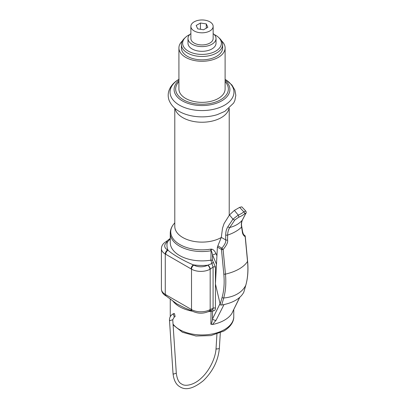 <?xml version="1.0" encoding="UTF-8"?>
<svg xmlns="http://www.w3.org/2000/svg" width="409" height="409" viewBox="0 0 409 409"><rect width="100%" height="100%" fill="white"/><g stroke="black" fill="none" stroke-linecap="round" stroke-linejoin="round"><path stroke-width="0.61" d="M178.917 47.94L178.917 89.014A23.093 13.333 0 0 0 193.171 101.335A23.093 13.333 0 0 0 218.34 98.441A23.093 13.333 0 0 0 225.103 89.014L225.103 47.94A23.093 13.333 0 0 1 218.34 57.367A23.093 13.333 180 0 1 193.171 60.256A23.093 13.333 180 0 1 178.917 47.94A23.093 13.333 180 0 1 182.394 40.9M225.103 47.94A23.093 13.333 0 0 0 221.622 40.9M181.392 44.571A20.619 11.902 180 0 0 194.122 55.568A20.619 11.902 180 0 0 216.591 52.986A20.619 11.902 0 0 0 222.629 44.571L222.629 47.94A20.619 11.902 180 0 1 216.591 56.355A20.619 11.902 180 0 1 194.122 58.937A20.619 11.902 180 0 1 181.392 47.94L181.392 44.571A20.619 11.902 180 0 1 184.531 38.257L185.579 37.291A19.381 11.191 180 0 1 188.304 35.312A19.381 11.191 0 0 1 189.796 34.535M221.284 237.481A27.219 15.716 0 0 1 221.254 237.501A27.219 15.716 0 0 1 208.12 241.704A27.219 15.716 180 0 1 174.791 226.392L174.791 108.288M216.928 255.727L215.993 253.616C214.715 250.865 213.207 249.367 211.463 249.117L210.742 249.137A31.268 18.052 180 0 1 178.166 243.483A31.268 18.052 180 0 1 173.81 224.004L173.81 224.004C171.494 226.785 170.308 229.853 170.256 233.207L170.256 233.207A31.754 18.333 180 0 0 210.88 250.809A3.298 0.752 -99.5 0 0 210.742 249.137M216.473 264.26L212.506 254.884C212.097 252.563 211.627 251.218 211.095 250.855L210.88 260.155L211.882 263.539A1.651 0.506 136.8 0 0 213.258 262.046L215.425 267.108L215.425 283.964L217.394 247.077L221.3 237.368L225.666 239.889C226.192 241.745 224.93 244.51 221.872 248.176A1.651 0.951 120 0 0 221.468 249.429L217.394 247.077M170.256 233.207L170.256 242.552A31.754 18.333 0 0 0 210.88 260.155A1.651 0.951 180 0 1 212.506 260.395L212.506 254.884A3.298 0.552 -23.1 0 0 215.993 253.616M170.256 238.836L167.414 241.99A9.898 5.716 0 0 0 167.603 249.96L168.027 250.206C171.795 253.943 184.899 261.576 193.421 264.863L193.846 265.109A9.898 5.716 0 0 0 207.649 265.216L211.882 263.539L213.089 267.108L213.089 308.228A1.651 0.951 180 0 1 215.425 308.233C215.344 309.981 214.623 310.835 213.258 310.794L212.506 311.576L212.506 318.938A3.298 2.52 26.7 0 0 216.085 320.237L223.999 304.598M243.82 292.133L243.764 292.297C240.206 298.739 232.849 302.987 221.688 305.042L220.441 304.971L220.175 304.132L215.425 283.964L215.425 308.233M239.623 207.373L241.806 206.847L245.707 210.993L243.851 211.867L239.623 207.373L234.388 210.395L229.5 214.924L224.096 223.518L222.516 228.191L221.3 237.368M232.322 312.502L232.005 313.207A31.754 18.333 180 0 1 224.464 320.16A31.754 18.333 180 0 1 212.419 324.516L210.88 324.255C211.494 323.974 212.041 322.2 212.506 318.938L220.052 303.616M216.934 334.097L216.054 348.35C215.655 358.074 209.203 370.953 201.489 377.911C193.708 385.575 184.638 386.531 181.744 384.051C178.917 382.865 177.102 379.255 176.299 373.212L172.751 319.751L174.265 317.036L175.124 316.54L174.495 313.657L173.907 313.442L172.557 314.224M207.854 265.155A3.298 1.881 59.3 0 1 210.175 269.148L213.089 267.108A1.651 0.951 180 0 1 215.425 267.108M211.882 309.858C212.736 309.904 213.135 309.362 213.089 308.228L209.919 309.7A13.195 7.618 180 0 1 191.514 309.557L191.514 269.153A13.195 7.618 0 0 0 209.919 269.296L210.175 269.148L210.175 309.557A3.298 1.933 -119.3 0 1 209.459 311.085L209.234 311.213A3.298 1.851 -118.7 0 0 209.919 309.7M232.327 312.415L233.529 309.981A3.298 2.52 -153.3 0 1 233.355 310.262L232.005 313.207M212.419 324.516L216.085 320.237M239.659 297.404L233.355 310.262M211.064 310.303L210.88 324.255M212.317 309.833A1.651 1.247 -84.9 0 1 213.258 310.794M184.561 307.793L176.734 303.815M167.526 241.872A3.298 1.881 -120.7 0 0 165.921 241.734L165.696 241.867A3.298 1.958 -121.4 0 1 167.414 241.99A35.051 20.235 180 0 0 168.027 250.206A3.298 1.907 120 0 0 165.696 254.245L191.09 268.907A3.298 1.907 120 0 1 193.421 264.863A35.051 20.235 180 0 0 207.649 265.216A3.298 1.851 61.3 0 1 209.919 269.296M209.234 311.213C203.503 313.877 197.823 313.831 192.194 311.065L191.77 310.82A3.298 1.907 -60 0 1 191.09 309.311L165.272 294.403L165.272 253.999L165.696 254.245M177.22 304.148L166.376 296.157A3.298 1.907 -60 0 1 166.376 296.157A3.298 1.907 -60 0 1 165.696 294.649M170.256 238.421L165.921 241.734A3.298 1.881 -120.7 0 0 165.814 241.806M209.336 311.142A3.298 1.933 -119.3 0 0 209.459 311.085L212.373 309.817M243.764 292.297L245.783 285.237A78.64 45.404 -120 0 0 247.522 261.377L245.196 236.78A1.651 1.57 -73.3 0 0 244.393 235.175L244.117 235.057M242.297 231.54L241.576 227.051C241.126 224.275 241.336 222.021 242.215 220.298L245.63 213.718C246.039 212.905 245.671 212.961 244.526 213.887A33.696 26.012 -150.8 0 1 238.621 217.291L234.873 219.924L229.797 227.465C228.442 229.469 227.721 232.01 227.639 235.098L227.568 240.042C228.135 242.113 226.652 245.272 223.12 249.526L225.446 274.122A33.696 17.096 174.6 0 0 247.522 261.377A1.651 0.838 -5.4 0 0 247.593 261.075L245.272 236.484A1.651 0.838 -5.4 0 1 245.196 236.78C243.416 235.538 242.45 233.79 242.297 231.54A1.651 0.956 -8.9 0 0 242.465 231.003L241.755 226.499C241.284 224.521 241.484 222.378 242.358 220.083L245.809 213.462C246.397 212.746 246.356 211.913 245.686 210.972M242.363 220.073A1.651 1.36 27.7 0 1 242.215 220.298A33.696 26.012 -150.8 0 1 229.797 227.465A1.651 1.196 -146.1 0 1 227.925 226.678C226.489 228.851 225.753 231.606 225.712 234.95L225.666 239.889A1.651 0.777 -179.5 0 0 227.568 240.042M241.755 226.494A1.651 0.956 -9 0 1 241.576 227.051A33.696 17.096 174.6 0 1 227.639 235.098A1.651 0.772 -179.6 0 1 225.712 234.95M243.805 292.19L245.835 285.104A1.651 1.176 16 0 1 245.783 285.237A33.696 24.019 -164 0 1 223.708 297.982A78.64 45.404 60 0 0 225.446 274.122A1.651 0.838 174.6 0 1 223.795 274.025L221.468 249.429A1.651 0.838 174.6 0 0 223.12 249.526L221.872 248.176L217.849 245.855M234.388 210.395L238.237 215.108L232.951 219.152L227.925 226.678M222.629 44.571A20.619 11.902 0 0 0 219.49 38.257L218.442 37.291A19.381 11.191 0 0 0 214.224 34.535M185.579 37.291A19.381 11.191 180 0 0 189.94 51.979A19.381 11.191 180 0 0 215.717 51.135A19.381 11.191 0 0 0 218.442 37.291M187.987 38.512A14.018 8.093 180 0 0 196.642 45.987A14.018 8.093 180 0 0 211.923 44.233A14.018 8.093 0 0 0 216.029 38.512L216.029 43.226A14.018 8.093 0 0 1 211.923 48.947A14.018 8.093 180 0 1 196.642 50.701A14.018 8.093 180 0 1 187.987 43.226L187.987 38.512A14.018 8.093 180 0 1 190.875 33.589M216.029 38.512A14.018 8.093 0 0 0 213.145 33.589M209.883 43.057A11.135 6.426 180 0 1 197.746 44.448A11.135 6.426 180 0 1 190.875 38.512L190.875 26.391A11.135 6.426 180 0 1 194.137 21.846A11.135 6.426 0 0 1 206.269 20.45A11.135 6.426 0 0 1 213.145 26.391L213.145 38.512A11.135 6.426 0 0 1 209.883 43.057M213.145 26.391A11.135 6.426 0 0 1 209.883 30.936A11.135 6.426 180 0 1 197.746 32.326A11.135 6.426 180 0 1 190.875 26.391M200.446 23.016L196.167 25.486L197.736 28.86L203.575 29.76L207.849 27.291L206.284 23.921L200.446 23.016L200.446 29.279M206.284 23.921L206.284 28.195M178.917 81.693A26.35 15.21 0 0 0 186.192 101.181A26.35 15.21 0 0 0 220.64 99.77A26.35 15.21 0 0 0 225.103 81.693M178.917 80.425A27.894 16.104 0 0 0 184.244 101.877A27.894 16.104 0 0 0 221.734 100.844A27.894 16.104 0 0 0 225.103 80.425M225.103 79.361A31.958 18.451 0 0 1 224.607 105.159A31.958 18.451 180 0 1 179.663 105.302A31.958 18.451 180 0 1 178.917 79.361M225.103 79.32L231.913 84.985L234.894 90.113L235.824 95.292L234.878 100.471L233.672 103.027L224.894 111.34L217.312 114.622A31.968 18.456 180 0 1 186.708 114.622C177.864 111.872 172.01 107.158 169.142 100.471C167.889 97.02 167.884 93.569 169.121 90.113L170.328 87.546C172.317 84.193 175.246 81.411 179.127 79.198M175.001 108.467A27.219 15.716 0 0 0 193.171 121.386A27.219 15.716 0 0 0 221.254 117.634A27.219 15.716 0 0 0 229.02 108.467M211.095 250.855A3.298 0.859 -82.7 0 0 211.463 249.117M212.506 260.395L213.258 262.046M223.795 274.025A77.178 44.561 60 0 1 222.087 297.445A1.651 1.176 -164 0 0 223.708 297.982L221.688 305.042M222.087 297.445L220.175 304.132M212.506 311.576A1.651 0.951 180 0 0 210.88 311.331A31.754 18.333 180 0 1 208.227 311.709M192.46 311.213A31.754 18.333 180 0 1 172.634 300.692M233.764 309.521L233.764 316.627A31.754 18.333 180 0 1 224.464 329.588A31.754 18.333 180 0 1 173.043 324.132M170.256 316.627L170.256 316.709A31.754 18.333 180 0 1 170.256 316.627L170.256 298.826M193.846 265.109A3.298 1.907 120 0 0 191.514 269.153L191.09 268.907M192.194 311.065A3.298 1.907 -60 0 1 191.514 309.557L191.09 309.311M166.376 296.157L165.952 295.911A3.298 1.907 -60 0 1 165.272 294.403A13.195 7.618 180 0 1 161.407 289.015L161.407 248.611A13.195 7.618 0 0 0 165.272 253.999A3.298 1.907 120 0 1 167.603 249.96M216.054 348.35L216.535 349.035L219.342 348.575C218.161 360.651 212.859 371.326 203.437 380.605C193.697 388.504 185.921 390.6 180.098 386.904C176.095 384.751 173.733 380.252 173.017 373.407L169.464 319.92M176.299 373.212L173.498 374.082L173.017 373.407M172.751 319.756L169.945 320.62L169.464 319.95C169.474 317.542 170.517 315.625 172.603 314.199L173.431 314.27L174.265 317.036M244.546 235.272A1.651 0.951 120 0 0 244.454 235.206A1.651 0.951 120 0 0 244.393 235.175L243.958 234.93M229.5 214.924L232.951 219.152A1.651 1.196 -146.4 0 0 234.873 219.924M245.63 213.718A1.651 1.36 27.4 0 0 245.814 213.447M244.526 213.887A1.651 0.997 -128.5 0 0 243.851 211.867A32.045 24.739 -150.8 0 1 238.237 215.108A1.651 0.89 -112 0 1 238.621 217.291M247.593 261.075C248.432 269.986 247.844 277.992 245.835 285.104A1.651 1.176 16 0 0 245.86 284.955M174.791 222.818L173.81 224.004M229.224 215.354L229.224 108.288M176.867 303.907L177.23 304.158M191.77 310.82L184.244 307.675M165.952 295.911C163.012 294.163 161.494 291.862 161.407 289.015M165.696 241.867C162.961 243.539 161.529 245.783 161.407 248.611M239.807 297.277L233.529 309.981M233.764 316.627C233.979 320.395 231.76 326.316 223.779 331.101L210.839 335.595L195.983 336.004L182.44 332.256L173.094 324.904M220.313 332.829L219.342 348.575M243.948 234.914L244.454 235.206A1.651 1.651 0 0 1 245.272 236.484M244.122 235.063L244.122 235.063C243.519 234.725 242.966 233.375 242.465 231.003"/></g></svg>
